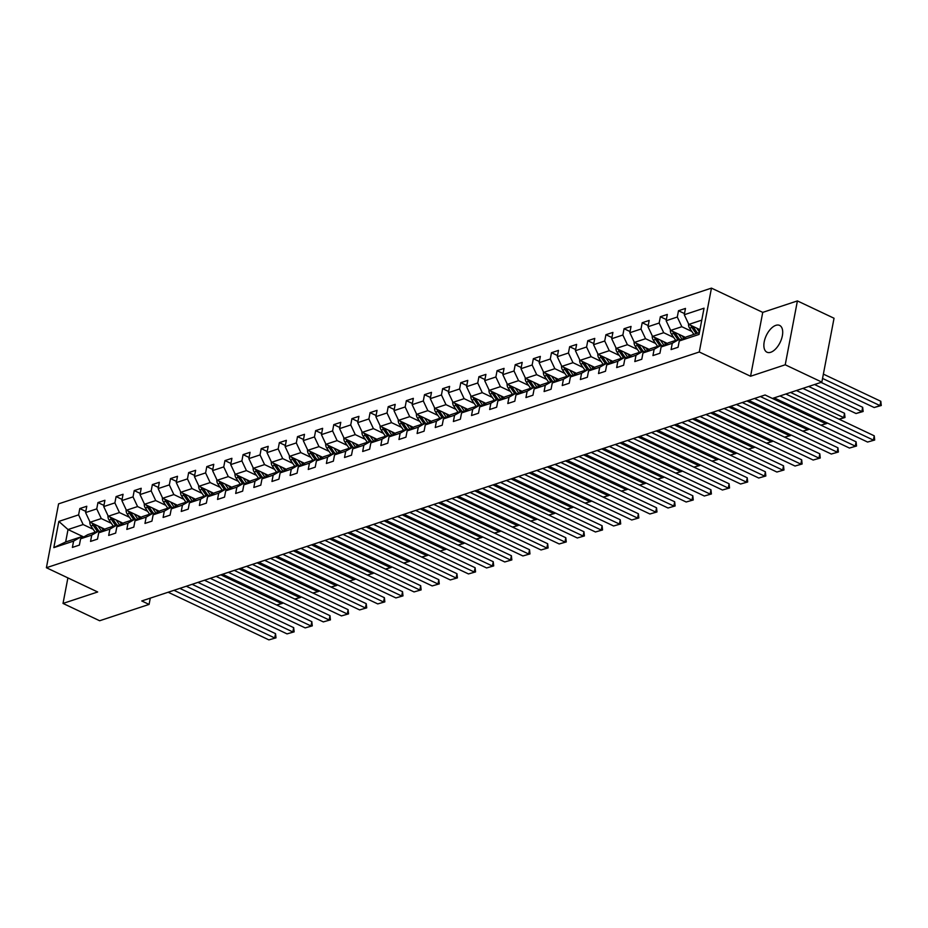<?xml version="1.0" encoding="UTF-8"?>
<svg xmlns="http://www.w3.org/2000/svg" width="928" height="928" viewBox="0 0 928 928"><rect width="100%" height="100%" fill="white"/><g stroke="black" fill="none" stroke-linecap="round" stroke-linejoin="round"><path stroke-width="1.39" d="M770.716 352.28A14.813 7.726 -64.7 0 0 781.527 338.964A14.813 7.726 -64.7 0 0 779.624 325.415A14.813 7.726 -64.7 0 0 775.854 325.345A14.813 7.726 -64.7 0 0 765.043 338.65A14.813 7.726 -64.7 0 0 766.957 352.199A14.813 7.726 -64.7 0 0 770.716 352.28M711.463 288.121L58.58 503.858L46.4 567.727L699.283 351.99L711.463 288.121L762.746 312.376L750.566 376.246L785.227 364.785L797.407 300.916L762.746 312.376M797.407 300.916L834.04 318.246L821.848 382.116L785.227 364.785M83.74 536.976L68.022 529.54L65.656 541.975L80.771 536.976L73.602 541.105L72.396 547.404L79.379 545.107L80.574 538.808L91.744 535.12L90.538 541.418L97.51 539.11L98.716 532.811L109.887 529.122L108.68 535.421L115.652 533.113L116.858 526.814L128.029 523.125L126.823 529.424L133.794 527.116L135.001 520.817L146.172 517.128L144.965 523.427L151.937 521.13L153.143 514.82L164.302 511.131L163.108 517.43L170.079 515.133L171.286 508.834L182.445 505.145L181.25 511.444L188.222 509.136L189.428 502.837L200.587 499.148L199.392 505.447L206.364 503.138L207.57 496.84L218.73 493.151L217.535 499.45L224.506 497.141L225.713 490.842L236.872 487.154L235.677 493.452L242.649 491.156L243.855 484.845L255.014 481.156L253.82 487.467L260.791 485.158L261.998 478.86L273.157 475.171L271.962 481.47L278.934 479.161L280.14 472.862L291.299 469.174L290.104 475.472L297.076 473.164L298.282 466.865L309.442 463.176L308.247 469.475L315.218 467.167L316.425 460.868L327.584 457.179L326.389 463.478L333.361 461.181L334.567 454.871L345.726 451.182L344.532 457.492L351.503 455.184L352.71 448.885L363.869 445.196L362.674 451.495L369.646 449.187L370.852 442.888L382.011 439.199L380.816 445.498L387.788 443.19L388.994 436.891L400.154 433.202L398.959 439.501L405.93 437.192L407.137 430.894L418.296 427.205L417.101 433.504L424.073 431.207L425.279 424.896L436.438 421.208L435.244 427.518L442.215 425.21L443.422 418.911L454.581 415.222L453.374 421.521L460.358 419.212L461.564 412.914L472.723 409.225L471.517 415.524L478.5 413.215L479.706 406.916L490.866 403.228L489.659 409.526L496.642 407.218L497.849 400.919L509.008 397.23L507.802 403.529L514.785 401.232L515.991 394.922L527.15 391.233L525.944 397.544L532.927 395.235L534.134 388.936L545.293 385.248L544.086 391.546L551.07 389.238L552.276 382.939L563.435 379.25L562.229 385.549L569.212 383.241L570.407 376.942L581.578 373.253L580.371 379.552L587.354 377.244L588.549 370.945L599.72 367.256L598.514 373.555L605.497 371.258L606.692 364.948L617.862 361.259L616.656 367.569L623.639 365.261L624.834 358.962L636.005 355.273L634.798 361.572L641.782 359.264L642.976 352.965L654.147 349.276L652.941 355.575L659.924 353.266L661.119 346.968L672.29 343.279L671.083 349.578L678.066 347.269L679.261 340.97L699.039 334.44L704.039 308.2L684.272 314.731L685.467 308.432L678.496 310.741L684.493 313.571M73.602 541.105L53.824 547.636L58.835 521.408L78.602 514.866L79.808 508.567L85.805 511.409M678.496 310.741L677.289 317.04L666.13 320.728L667.325 314.43L660.353 316.738L659.147 323.037L647.988 326.726L649.194 320.427L642.211 322.735L641.004 329.034L629.845 332.723L631.052 326.424L624.068 328.721L622.862 335.02L611.703 338.72L612.909 332.41L605.926 334.718L604.72 341.017L593.56 344.706L594.767 338.407L587.784 340.715L586.577 347.014L575.418 350.703L576.624 344.404L569.641 346.712L568.435 353.011L557.276 356.7L558.482 350.401L551.499 352.71L550.292 359.008L539.133 362.697L540.34 356.398L533.356 358.695L532.15 364.994L520.991 368.683L522.197 362.384L515.214 364.692L514.019 370.991L502.848 374.68L504.055 368.381L497.072 370.69L495.877 376.988L484.706 380.677L485.912 374.378L478.929 376.687L477.734 382.986L466.564 386.674L467.77 380.376L460.787 382.684L459.592 388.983L448.421 392.672L449.628 386.373L442.644 388.67L441.45 394.968L430.279 398.657L431.485 392.358L424.502 394.667L423.307 400.966L412.136 404.654L413.343 398.356L406.36 400.664L405.165 406.963L393.994 410.652L395.2 404.353L388.217 406.661L387.022 412.96L375.852 416.649L377.058 410.35L370.075 412.647L368.88 418.957L357.709 422.646L358.916 416.347L351.932 418.644L350.738 424.943L339.567 428.632L340.773 422.333L333.79 424.641L332.595 430.94L321.424 434.629L322.631 428.33L315.648 430.638L314.453 436.937L303.282 440.626L304.488 434.327L297.505 436.636L296.31 442.934L285.14 446.623L286.346 440.324L279.363 442.621L278.168 448.932L266.997 452.62L268.204 446.322L261.22 448.618L260.026 454.917L248.855 458.606L250.061 452.307L243.078 454.616L241.883 460.914L230.712 464.603L231.919 458.304L224.947 460.613L223.741 466.912L212.57 470.6L213.776 464.302L206.805 466.61L205.598 472.909L194.428 476.598L195.634 470.299L188.662 472.596L187.456 478.906L176.285 482.595L177.492 476.284L170.52 478.593L169.314 484.892L158.154 488.58L159.349 482.282L152.378 484.59L151.171 490.889L140.012 494.578L141.207 488.279L134.235 490.587L133.029 496.886L121.87 500.575L123.064 494.276L116.093 496.584L114.886 502.883L103.727 506.572L104.922 500.273L97.95 502.57L96.744 508.88L85.585 512.569L86.78 506.259L79.808 508.567M821.848 382.116L772.421 398.448L765.101 394.98L141.752 600.961L149.083 604.418L150.278 598.142M80.574 538.808L87.754 534.667L98.913 530.978L100.549 531.756M104.922 529.238L90.12 522.244L101.291 518.555L111.337 523.311M98.913 530.978L91.744 535.12M85.585 512.569L90.12 522.244M96.744 508.88L101.291 518.555M98.716 532.811L105.896 528.67L117.056 524.981L118.691 525.758M123.064 523.241L108.263 516.246L119.434 512.558L129.479 517.314M117.056 524.981L109.887 529.122M103.727 506.572L108.263 516.246M114.886 502.883L119.434 512.558M116.858 526.814L124.039 522.684L135.198 518.996L136.834 519.761M141.207 517.244L126.405 510.249L137.576 506.56L147.622 511.316M135.198 518.996L128.029 523.125M121.87 500.575L126.405 510.249M133.029 496.886L137.576 506.56M135.001 520.817L142.181 516.687L153.34 512.998L154.976 513.764M159.349 511.258L144.548 504.252L155.718 500.563L165.764 505.319M153.34 512.998L146.172 517.128M140.012 494.578L144.548 504.252M151.171 490.889L155.718 500.563M153.143 514.82L160.324 510.69L171.483 507.001L173.118 507.778M177.492 505.261L162.69 498.266L173.861 494.578L183.906 499.322M171.483 507.001L164.302 511.131M158.154 488.58L162.69 498.266M169.314 484.892L173.861 494.578M171.286 508.834L178.466 504.693L189.625 501.004L191.261 501.781M195.622 499.264L180.832 492.269L192.003 488.58L202.049 493.336M189.625 501.004L182.445 505.145M176.285 482.595L180.832 492.269M187.456 478.906L192.003 488.58M189.428 502.837L196.608 498.696L207.768 495.007L209.403 495.784M213.765 493.267L198.975 486.272L210.146 482.583L220.191 487.339M207.768 495.007L200.587 499.148M194.428 476.598L198.975 486.272M205.598 472.909L210.146 482.583M207.57 496.84L214.751 492.71L225.91 489.021L227.546 489.787M231.907 487.27L217.117 480.275L228.288 476.586L238.334 481.342M225.91 489.021L218.73 493.151M212.57 470.6L217.117 480.275M223.741 466.912L228.288 476.586M225.713 490.842L232.893 486.713L244.052 483.024L245.688 483.79M250.05 481.284L235.26 474.278L246.43 470.589L256.476 475.345M244.052 483.024L236.872 487.154M230.712 464.603L235.26 474.278M241.883 460.914L246.43 470.589M243.855 484.845L251.036 480.716L262.195 477.027L263.83 477.804M268.192 475.287L253.402 468.292L264.573 464.603L274.618 469.348M262.195 477.027L255.014 481.156M248.855 458.606L253.402 468.292M260.026 454.917L264.573 464.603M261.998 478.86L269.178 474.718L280.337 471.03L281.973 471.807M286.334 469.29L271.544 462.295L282.715 458.606L292.761 463.362M280.337 471.03L273.157 475.171M266.997 452.62L271.544 462.295M278.168 448.932L282.715 458.606M280.14 472.862L287.32 468.721L298.48 465.032L300.115 465.81M304.477 463.292L289.687 456.298L300.846 452.609L310.903 457.365M298.48 465.032L291.299 469.174M285.14 446.623L289.687 456.298M296.31 442.934L300.846 452.609M298.282 466.865L305.463 462.736L316.622 459.047L318.258 459.812M322.619 457.295L307.829 450.3L318.988 446.612L329.046 451.368M316.622 459.047L309.442 463.176M303.282 440.626L307.829 450.3M314.453 436.937L318.988 446.612M316.425 460.868L323.605 456.738L334.764 453.05L336.4 453.815M340.762 451.31L325.972 444.303L337.131 440.614L347.188 445.37M334.764 453.05L327.584 457.179M321.424 434.629L325.972 444.303M332.595 430.94L337.131 440.614M334.567 454.871L341.748 450.741L352.907 447.052L354.542 447.83M358.904 445.312L344.114 438.318L355.273 434.629L365.33 439.373M352.907 447.052L345.726 451.182M339.567 428.632L344.114 438.318M350.738 424.943L355.273 434.629M352.71 448.885L359.89 444.744L371.049 441.055L372.685 441.832M377.046 439.315L362.256 432.32L373.416 428.632L383.473 433.388M371.049 441.055L363.869 445.196M357.709 422.646L362.256 432.32M368.88 418.957L373.416 428.632M370.852 442.888L378.032 438.758L389.192 435.058L390.827 435.835M395.189 433.318L380.399 426.323L391.558 422.634L401.615 427.39M389.192 435.058L382.011 439.199M375.852 416.649L380.399 426.323M387.022 412.96L391.558 422.634M388.994 436.891L396.175 432.761L407.334 429.072L408.97 429.838M413.331 427.321L398.541 420.326L409.7 416.637L419.758 421.393M407.334 429.072L400.154 433.202M393.994 410.652L398.541 420.326M405.165 406.963L409.7 416.637M407.137 430.894L414.306 426.764L425.476 423.075L427.112 423.841M431.474 421.335L416.684 414.329L427.843 410.64L437.9 415.396M425.476 423.075L418.296 427.205M412.136 404.654L416.684 414.329M423.307 400.966L427.843 410.64M425.279 424.896L432.448 420.767L443.619 417.078L445.254 417.855M449.616 415.338L434.826 408.343L445.985 404.654L456.042 409.399M443.619 417.078L436.438 421.208M430.279 398.657L434.826 408.343M441.45 394.968L445.985 404.654M443.422 418.911L450.59 414.77L461.761 411.081L463.397 411.858M467.758 409.341L452.968 402.346L464.128 398.657L474.185 403.413M461.761 411.081L454.581 415.222M448.421 392.672L452.968 402.346M459.592 388.983L464.128 398.657M461.564 412.914L468.733 408.784L479.904 405.084L481.539 405.861M485.901 403.344L471.111 396.349L482.27 392.66L492.327 397.416M479.904 405.084L472.723 409.225M466.564 386.674L471.111 396.349M477.734 382.986L482.27 392.66M479.706 406.916L486.875 402.787L498.046 399.098L499.682 399.864M504.043 397.346L489.253 390.352L500.412 386.663L510.47 391.419M498.046 399.098L490.866 403.228M484.706 380.677L489.253 390.352M495.877 376.988L500.412 386.663M497.849 400.919L505.018 396.79L516.188 393.101L517.824 393.866M522.186 391.361L507.396 384.354L518.555 380.666L528.612 385.422M516.188 393.101L509.008 397.23M502.848 374.68L507.396 384.354M514.019 370.991L518.555 380.666M515.991 394.922L523.16 390.792L534.331 387.104L535.966 387.881M540.328 385.364L525.538 378.369L536.697 374.68L546.754 379.424M534.331 387.104L527.15 391.233M520.991 368.683L525.538 378.369M532.15 364.994L536.697 374.68M534.134 388.936L541.302 384.795L552.473 381.106L554.097 381.884M558.47 379.366L543.68 372.372L554.84 368.683L564.897 373.439M552.473 381.106L545.293 385.248M539.133 362.697L543.68 372.372M550.292 359.008L554.84 368.683M552.276 382.939L559.445 378.81L570.616 375.121L572.24 375.886M576.613 373.369L561.823 366.374L572.982 362.686L583.039 367.442M570.616 375.121L563.435 379.25M557.276 356.7L561.823 366.374M568.435 353.011L572.982 362.686M570.407 376.942L577.587 372.812L588.758 369.124L590.382 369.889M594.755 367.372L579.965 360.377L591.124 356.688L601.182 361.444M588.758 369.124L581.578 373.253M575.418 350.703L579.965 360.377M586.577 347.014L591.124 356.688M588.549 370.945L595.73 366.815L606.9 363.126L608.524 363.892M612.898 361.386L598.108 354.392L609.267 350.691L619.324 355.447M606.9 363.126L599.72 367.256M593.56 344.706L598.108 354.392M604.72 341.017L609.267 350.691M606.692 364.948L613.872 360.818L625.043 357.129L626.667 357.906M631.04 355.389L616.25 348.394L627.409 344.706L637.466 349.45M625.043 357.129L617.862 361.259M611.703 338.72L616.25 348.394M622.862 335.02L627.409 344.706M624.834 358.962L632.014 354.821L643.185 351.132L644.809 351.909M649.182 349.392L634.392 342.397L645.552 338.708L655.609 343.464M643.185 351.132L636.005 355.273M629.845 332.723L634.392 342.397M641.004 329.034L645.552 338.708M642.976 352.965L650.157 348.835L661.328 345.146L662.952 345.912M667.325 343.395L652.535 336.4L663.694 332.711L673.74 337.467M661.328 345.146L654.147 349.276M647.988 326.726L652.535 336.4M659.147 323.037L663.694 332.711M661.119 346.968L668.299 342.838L679.47 339.149L681.094 339.915M685.467 337.398L670.677 330.403L681.836 326.714L691.882 331.47M679.47 339.149L672.29 343.279M666.13 320.728L670.677 330.403M677.289 317.04L681.836 326.714M679.261 340.97L686.442 336.841L699.399 332.56M699.944 329.672L688.82 324.417L701.765 320.137M684.272 314.731L688.82 324.417M67.895 577.889L63.023 603.432L99.656 620.751L149.083 604.418M63.023 603.432L97.684 591.983L46.4 567.727M750.566 376.246L699.283 351.99M80.771 536.976L82.406 537.753M93.194 529.296L83.149 524.552L68.022 529.54L58.835 521.408M65.656 541.975L53.824 547.636M78.602 514.866L83.149 524.552M660.353 316.738L666.35 319.568M642.211 322.735L648.208 325.566M624.068 328.721L630.066 331.563M605.926 334.718L611.923 337.56M587.784 340.715L593.781 343.546M569.641 346.712L575.638 349.543M551.499 352.71L557.496 355.54M533.356 358.695L539.354 361.537M515.214 364.692L521.211 367.534M497.072 370.69L503.069 373.52M478.929 376.687L484.926 379.517M460.787 382.684L466.784 385.514M442.644 388.67L448.642 391.512M424.502 394.667L430.499 397.509M406.36 400.664L412.357 403.494M388.217 406.661L394.214 409.492M370.075 412.647L376.072 415.489M351.932 418.644L357.93 421.486M333.79 424.641L339.787 427.483M315.648 430.638L321.645 433.469M297.505 436.636L303.502 439.466M279.363 442.621L285.36 445.463M261.22 448.618L267.218 451.46M243.078 454.616L249.075 457.458M224.947 460.613L230.933 463.443M206.805 466.61L212.79 469.44M188.662 472.596L194.66 475.438M170.52 478.593L176.517 481.435M152.378 484.59L158.375 487.432M134.235 490.587L140.232 493.418M116.093 496.584L122.09 499.415M97.95 502.57L103.948 505.412M779.984 395.943L873.41 440.127L874.234 435.812L785.842 394.017M774.172 397.868L867.587 442.053L874.686 440.023L867.587 442.053M874.234 435.812L874.686 440.023M688.564 323.872A5.034 3.851 71.7 0 0 689.632 328.176L693.877 334.382M822.556 378.438L879.988 405.606L874.176 407.531L821.025 382.382M696.754 328.164L699.48 332.143M880.811 401.29L881.275 405.501L879.988 405.606L880.811 401.29L823.38 374.123M690.931 325.415A5.034 3.851 71.7 0 0 691.847 327.445L696.093 333.651M697.485 333.187L693.239 326.992A5.034 3.851 -108.3 0 1 692.845 326.32M881.275 405.501L874.176 407.531M754.522 398.472L855.268 446.124L856.092 441.809L760.38 396.546M748.71 400.397L849.445 448.05L856.544 446.02L849.445 448.05M856.092 441.809L856.544 446.02M736.38 404.469L837.126 452.122L837.949 447.806L742.238 402.532M730.568 406.394L831.302 454.036L838.402 452.017L831.302 454.036M837.949 447.806L838.402 452.017M670.422 329.858A5.034 3.851 71.7 0 0 671.489 334.173L675.735 340.379M808.694 386.466L861.845 411.603L856.034 413.517L802.882 388.38M678.612 334.161L682.138 339.312M862.669 407.288L863.133 411.498L861.845 411.603L862.669 407.288L814.552 384.528M682.092 335.808L683.82 338.326A12.064 9.222 71.7 0 0 683.832 338.349M672.788 331.4A5.034 3.851 71.7 0 0 673.705 333.442L677.95 339.648M679.342 339.184L675.097 332.99A5.034 3.851 -108.3 0 1 674.702 332.305M863.133 411.498L856.034 413.517M652.28 335.855A5.034 3.851 71.7 0 0 653.347 340.17L657.592 346.376M660.469 340.158L663.996 345.309M790.552 392.451L843.703 417.6L844.526 413.285L796.41 390.526M665.678 344.323A12.064 9.222 71.7 0 0 665.689 344.346L663.949 341.806M654.646 337.398A5.034 3.851 71.7 0 0 655.562 339.439L659.808 345.645M661.2 345.181L656.954 338.975A5.034 3.851 -108.3 0 1 656.56 338.302M838.993 419.154L844.99 417.496L839.167 419.236M844.526 413.285L844.99 417.496M718.237 410.466L818.983 458.119L819.807 453.804L724.095 408.529M712.426 412.392L813.16 460.033L820.259 458.014L813.16 460.033M819.807 453.804L820.259 458.014M700.095 416.463L800.841 464.104L801.664 459.789L705.953 414.526M694.283 418.389L795.018 466.03L802.117 464L795.018 466.03M801.664 459.789L802.117 464M681.952 422.46L782.698 470.102L783.522 465.786L687.81 420.523M676.141 424.374L776.875 472.027L783.974 469.997L776.875 472.027M783.522 465.786L783.974 469.997M634.137 341.852A5.034 3.851 71.7 0 0 635.204 346.167L639.45 352.373M642.327 346.156L645.853 351.306M765.09 394.992L825.56 423.586L825.816 422.286M645.807 347.791L647.535 350.32A12.064 9.222 71.7 0 0 647.547 350.332M636.504 343.395A5.034 3.851 71.7 0 0 637.42 345.436L641.666 351.642M643.058 351.178L638.812 344.972A5.034 3.851 -108.3 0 1 638.418 344.3M820.851 425.152L826.848 423.481L821.025 425.221M826.964 422.843L826.848 423.481M615.995 347.849A5.034 3.851 71.7 0 0 617.062 352.164L621.308 358.359M624.184 352.153L627.711 357.303M746.947 400.977L807.418 429.583L807.673 428.284M627.664 353.788L629.393 356.317A12.064 9.222 71.7 0 0 629.404 356.329M618.361 349.392A5.034 3.851 71.7 0 0 619.278 351.434L623.523 357.628M624.915 357.176L620.67 350.97A5.034 3.851 -108.3 0 1 620.275 350.297M802.708 431.137L808.706 429.478L802.882 431.218M808.822 428.829L808.706 429.478M597.852 353.846A5.034 3.851 71.7 0 0 598.92 358.15L603.165 364.356M606.042 358.138L609.568 363.3M728.805 406.974L789.276 435.58L789.531 434.281M611.25 362.314A12.064 9.222 71.7 0 0 611.262 362.326L609.522 359.786M600.219 355.389A5.034 3.851 71.7 0 0 601.135 357.419L605.381 363.625M606.773 363.161L602.527 356.967A5.034 3.851 -108.3 0 1 602.133 356.294M784.566 437.134L790.563 435.476L784.74 437.216M790.679 434.826L790.563 435.476M663.81 428.446L764.556 476.099L765.38 471.784L669.668 426.52M657.998 430.372L758.733 478.024L765.832 475.994L758.733 478.024M765.38 471.784L765.832 475.994M579.71 359.832A5.034 3.851 71.7 0 0 580.789 364.147L585.023 370.353M587.9 364.136L591.426 369.286M710.662 412.972L771.133 441.577L771.388 440.278M593.108 368.3A12.064 9.222 71.7 0 0 593.12 368.323L591.38 365.783M582.076 361.375A5.034 3.851 71.7 0 0 582.993 363.416L587.238 369.622M588.63 369.158L584.385 362.964A5.034 3.851 -108.3 0 1 583.99 362.28M766.435 443.132L772.421 441.473L766.598 443.213M772.537 440.823L772.421 441.473M645.668 434.443L746.414 482.096L747.237 477.781L651.526 432.506M639.856 436.369L740.59 484.01L747.69 481.992L740.59 484.01M747.237 477.781L747.69 481.992M561.568 365.829A5.034 3.851 71.7 0 0 562.646 370.144L566.88 376.35M569.757 370.133L573.284 375.283M692.52 418.969L752.991 447.574L753.246 446.275M573.237 371.78L574.966 374.297A12.064 9.222 71.7 0 0 574.977 374.32M563.934 367.372A5.034 3.851 71.7 0 0 564.85 369.414L569.096 375.62M570.488 375.156L566.242 368.95A5.034 3.851 -108.3 0 1 565.848 368.277M748.293 449.129L754.278 447.47L748.455 449.21M754.394 446.82L754.278 447.47M627.525 440.44L728.271 488.093L729.095 483.778L633.383 438.503M621.714 442.366L722.448 490.007L729.547 487.989L722.448 490.007M729.095 483.778L729.547 487.989M543.425 371.826A5.034 3.851 71.7 0 0 544.504 376.142L548.738 382.336M551.615 376.13L555.141 381.28M674.378 424.966L734.848 453.56L735.104 452.261M555.095 377.766L556.823 380.294A12.064 9.222 71.7 0 0 556.835 380.306M545.792 373.369A5.034 3.851 71.7 0 0 546.708 375.411L550.954 381.617M552.346 381.153L548.1 374.947A5.034 3.851 -108.3 0 1 547.706 374.274M730.15 455.126L736.136 453.456L730.313 455.196M736.252 452.818L736.136 453.456M609.383 446.438L710.129 494.079L710.952 489.764L615.241 444.5M603.571 448.363L704.317 496.004L711.405 493.974L704.317 496.004M710.952 489.764L711.405 493.974M525.283 377.824A5.034 3.851 71.7 0 0 526.362 382.139L530.596 388.333M533.472 382.127L536.999 387.278M656.235 430.952L716.718 459.557L716.961 458.258M538.681 386.292A12.064 9.222 71.7 0 0 538.692 386.303L536.952 383.763M527.649 379.366A5.034 3.851 71.7 0 0 528.566 381.408L532.811 387.602M534.203 387.15L529.958 380.944A5.034 3.851 -108.3 0 1 529.563 380.271M712.008 461.112L717.994 459.453L712.17 461.193M718.11 458.803L717.994 459.453M591.24 452.435L691.986 500.076L692.81 495.761L597.098 450.498M585.429 454.349L686.175 502.002L693.262 499.972L686.175 502.002M692.81 495.761L693.262 499.972M507.14 383.821A5.034 3.851 71.7 0 0 508.219 388.124L512.453 394.33M515.33 388.113L518.868 393.275M638.093 436.949L698.575 465.554L698.819 464.255M520.538 392.289A12.064 9.222 71.7 0 0 520.55 392.3L518.81 389.76M509.507 385.364A5.034 3.851 71.7 0 0 510.423 387.394L514.669 393.6M516.061 393.136L511.815 386.941A5.034 3.851 -108.3 0 1 511.421 386.268M693.866 467.109L699.851 465.45L694.028 467.19M699.967 464.8L699.851 465.45M573.098 458.42L673.844 506.073L674.668 501.758L578.956 456.495M567.286 460.346L668.032 507.999L675.12 505.969L668.032 507.999M674.668 501.758L675.12 505.969M488.998 389.806A5.034 3.851 71.7 0 0 490.077 394.122L494.311 400.328M497.188 394.11L500.726 399.26M619.95 442.946L680.433 471.552L680.676 470.252M502.396 398.274A12.064 9.222 71.7 0 0 502.408 398.298L500.668 395.757M491.364 391.349A5.034 3.851 71.7 0 0 492.281 393.391L496.526 399.597M497.918 399.133L493.673 392.938A5.034 3.851 -108.3 0 1 493.278 392.254M675.723 473.106L681.709 471.447L675.886 473.187M681.836 470.798L681.709 471.447M554.956 464.418L655.702 512.07L656.525 507.755L560.814 462.48M549.144 466.343L649.89 513.984L656.978 511.966L649.89 513.984M656.525 507.755L656.978 511.966M470.856 395.804A5.034 3.851 71.7 0 0 471.934 400.119L476.18 406.325M479.057 400.107L482.583 405.258M601.808 448.943L662.29 477.549L662.534 476.25M482.525 401.754L484.254 404.272A12.064 9.222 71.7 0 0 484.265 404.295M473.222 397.346A5.034 3.851 71.7 0 0 474.138 399.388L478.384 405.594M479.776 405.13L475.53 398.924A5.034 3.851 -108.3 0 1 475.136 398.251M657.581 479.103L663.566 477.444L657.743 479.184M663.694 476.795L663.566 477.444M536.813 470.415L637.559 518.068L638.383 513.752L542.671 468.478M531.002 472.34L631.748 519.982L638.835 517.963L631.748 519.982M638.383 513.752L638.835 517.963M452.713 401.801A5.034 3.851 71.7 0 0 453.792 406.116L458.038 412.31M460.914 406.104L464.441 411.255M583.666 454.94L644.148 483.534L644.392 482.235M464.383 407.74L466.111 410.269A12.064 9.222 71.7 0 0 466.123 410.28M455.08 403.344A5.034 3.851 71.7 0 0 455.996 405.385L460.242 411.591M461.634 411.127L457.388 404.921A5.034 3.851 -108.3 0 1 456.994 404.248M639.438 485.1L645.424 483.43L639.601 485.17M645.552 482.792L645.424 483.43M518.671 476.412L619.417 524.053L620.24 519.738L524.529 474.475M512.859 478.338L613.605 525.979L620.693 523.949L613.605 525.979M620.24 519.738L620.693 523.949M434.571 407.798A5.034 3.851 71.7 0 0 435.65 412.113L439.895 418.308M442.772 412.102L446.298 417.252M565.523 460.926L626.006 489.532L626.249 488.232M447.969 416.266A12.064 9.222 71.7 0 0 447.98 416.278L446.24 413.737M436.937 409.341A5.034 3.851 71.7 0 0 437.854 411.382L442.099 417.577M443.491 417.124L439.246 410.918A5.034 3.851 -108.3 0 1 438.851 410.246M621.296 491.086L627.282 489.427L621.458 491.167M627.409 488.778L627.282 489.427M500.528 482.409L601.274 530.05L602.098 525.735L506.386 480.472M494.717 484.323L595.463 531.976L602.55 529.946L595.463 531.976M602.098 525.735L602.55 529.946M416.428 413.795A5.034 3.851 71.7 0 0 417.507 418.099L421.753 424.305M424.63 418.087L428.156 423.249M547.381 466.923L607.863 495.529L608.107 494.23M428.098 419.734L429.826 422.263A12.064 9.222 71.7 0 0 429.838 422.275M418.795 415.338A5.034 3.851 71.7 0 0 419.711 417.368L423.957 423.574M425.349 423.11L421.115 416.916A5.034 3.851 -108.3 0 1 420.709 416.243M603.154 497.083L609.139 495.424L603.316 497.164M609.267 494.775L609.139 495.424M482.386 488.395L583.132 536.048L583.956 531.732L488.244 486.469M476.574 490.32L577.32 537.973L584.408 535.943L577.32 537.973M583.956 531.732L584.408 535.943M398.286 419.781A5.034 3.851 71.7 0 0 399.365 424.096L403.61 430.302M406.487 424.084L410.014 429.235M529.238 472.92L589.721 501.526L589.964 500.227M411.684 428.249A12.064 9.222 71.7 0 0 411.696 428.272L409.956 425.732M400.652 421.324A5.034 3.851 71.7 0 0 401.569 423.365L405.814 429.571M407.206 429.107L402.972 422.913A5.034 3.851 -108.3 0 1 402.566 422.228M585.011 503.08L590.997 501.422L585.174 503.162M591.124 500.772L590.997 501.422M464.244 494.392L564.99 542.045L565.813 537.73L470.102 492.455M458.432 496.318L559.178 543.959L566.266 541.94L559.178 543.959M565.813 537.73L566.266 541.94M380.144 425.778A5.034 3.851 71.7 0 0 381.222 430.093L385.468 436.299M388.345 430.082L391.871 435.232M511.096 478.918L571.578 507.523L571.822 506.224M393.542 434.246A12.064 9.222 71.7 0 0 393.553 434.269L391.813 431.717M382.51 427.321A5.034 3.851 71.7 0 0 383.426 429.362L387.672 435.568M389.064 435.104L384.83 428.898A5.034 3.851 -108.3 0 1 384.424 428.226M566.869 509.078L572.854 507.419L567.031 509.159M572.982 506.769L572.854 507.419M446.101 500.389L546.847 548.042L547.671 543.727L451.959 498.452M440.29 502.315L541.036 549.956L548.123 547.938L541.036 549.956M547.671 543.727L548.123 547.938M362.001 431.775A5.034 3.851 71.7 0 0 363.08 436.09L367.326 442.285M370.202 436.079L373.729 441.229M492.954 484.903L553.436 513.509L553.68 512.21M373.671 437.714L375.399 440.243A12.064 9.222 71.7 0 0 375.411 440.255M364.368 433.318A5.034 3.851 71.7 0 0 365.284 435.36L369.53 441.566M370.922 441.102L366.688 434.896A5.034 3.851 -108.3 0 1 366.282 434.223M548.726 515.075L554.712 513.404L548.889 515.144M554.84 512.766L554.712 513.404M427.959 506.386L528.705 554.028L529.528 549.712L433.817 504.449M422.147 508.3L522.893 555.953L529.981 553.923L522.893 555.953M529.528 549.712L529.981 553.923M343.859 437.772A5.034 3.851 71.7 0 0 344.938 442.088L349.183 448.282M352.06 442.076L355.586 447.226M474.811 490.9L535.294 519.506L535.537 518.207M357.257 446.24A12.064 9.222 71.7 0 0 357.268 446.252L355.528 443.712M346.225 439.315A5.034 3.851 71.7 0 0 347.142 441.357L351.387 447.551M352.779 447.099L348.545 440.893A5.034 3.851 -108.3 0 1 348.139 440.22M530.584 521.06L536.57 519.402L530.746 521.142M536.697 518.752L536.57 519.402M409.816 512.384L510.562 560.025L511.386 555.71L415.674 510.446M404.005 514.298L504.751 561.95L511.838 559.92L504.751 561.95M511.386 555.71L511.838 559.92M325.716 443.77A5.034 3.851 71.7 0 0 326.795 448.073L331.041 454.279M333.918 448.062L337.444 453.224M456.669 496.898L517.151 525.503L517.395 524.204M339.114 452.238A12.064 9.222 71.7 0 0 339.126 452.249L337.386 449.709M328.083 445.312A5.034 3.851 71.7 0 0 328.999 447.342L333.245 453.548M334.637 453.084L330.403 446.89A5.034 3.851 -108.3 0 1 329.997 446.217M512.442 527.058L518.427 525.399L512.604 527.139M518.555 524.749L518.427 525.399M391.674 518.369L492.42 566.022L493.244 561.707L397.532 516.444M385.862 520.295L486.608 567.948L493.696 565.918L486.608 567.948M493.244 561.707L493.696 565.918M307.574 449.755A5.034 3.851 71.7 0 0 308.653 454.07L312.898 460.276M315.775 454.059L319.302 459.209M438.526 502.895L499.009 531.5L499.252 530.201M319.244 455.706L320.972 458.223A12.064 9.222 71.7 0 0 320.984 458.246M309.94 451.298A5.034 3.851 71.7 0 0 310.857 453.34L315.102 459.546M316.506 459.082L312.26 452.876A5.034 3.851 -108.3 0 1 311.854 452.203M494.299 533.055L500.285 531.396L494.462 533.136M500.412 530.746L500.285 531.396M373.532 524.366L474.278 572.019L475.101 567.704L379.39 522.429M367.72 526.292L468.466 573.933L475.554 571.915L468.466 573.933M475.101 567.704L475.554 571.915M289.432 455.752A5.034 3.851 71.7 0 0 290.51 460.068L294.756 466.274M297.633 460.056L301.159 465.206M420.384 508.892L480.866 537.498L481.11 536.198M302.83 464.22A12.064 9.222 71.7 0 0 302.841 464.244L301.101 461.692M291.798 457.295A5.034 3.851 71.7 0 0 292.714 459.337L296.96 465.543M298.364 465.079L294.118 458.873A5.034 3.851 -108.3 0 1 293.712 458.2M476.157 539.052L482.142 537.382L476.319 539.133M482.27 536.744L482.142 537.382M355.389 530.364L456.135 578.016L456.959 573.701L361.247 528.426M349.578 532.289L450.324 579.93L457.411 577.9L450.324 579.93M456.959 573.701L457.411 577.9M271.289 461.75A5.034 3.851 71.7 0 0 272.368 466.065L276.614 472.259M279.49 466.053L283.017 471.204M402.242 514.878L462.724 543.483L462.968 542.184M282.959 467.689L284.687 470.218A12.064 9.222 71.7 0 0 284.699 470.229M273.656 463.292A5.034 3.851 71.7 0 0 274.572 465.334L278.818 471.54M280.221 471.076L275.976 464.87A5.034 3.851 -108.3 0 1 275.57 464.197M458.014 545.049L464 543.379L458.177 545.119M464.128 542.741L464 543.379M337.247 536.361L437.993 584.002L438.816 579.687L343.105 534.424M331.435 538.275L432.181 585.928L439.269 583.898L432.181 585.928M438.816 579.687L439.269 583.898M253.147 467.747A5.034 3.851 71.7 0 0 254.226 472.062L258.471 478.256M261.348 472.05L264.874 477.201M384.099 520.875L444.582 549.48L444.825 548.181M266.545 476.215A12.064 9.222 71.7 0 0 266.556 476.226L264.816 473.686M255.513 469.29A5.034 3.851 71.7 0 0 256.43 471.331L260.675 477.526M262.079 477.073L257.833 470.867A5.034 3.851 -108.3 0 1 257.427 470.194M439.872 551.035L445.858 549.376L440.034 551.116M445.985 548.726L445.858 549.376M319.104 542.358L419.85 589.999L420.674 585.684L324.962 540.421M313.293 544.272L414.039 591.925L421.126 589.895L414.039 591.925M420.674 585.684L421.126 589.895M235.004 473.744A5.034 3.851 71.7 0 0 236.083 478.048L240.329 484.254M243.206 478.036L246.732 483.198M365.957 526.872L426.439 555.478L426.683 554.178M248.402 482.212A12.064 9.222 71.7 0 0 248.414 482.224L246.674 479.683M237.371 475.287A5.034 3.851 71.7 0 0 238.287 477.317L242.533 483.523M243.936 483.059L239.691 476.864A5.034 3.851 -108.3 0 1 239.285 476.192M421.73 557.032L427.715 555.373L421.892 557.113M427.843 554.724L427.715 555.373M300.962 548.344L401.708 595.996L402.532 591.681L306.82 546.418M295.15 550.269L395.896 597.922L402.984 595.892L395.896 597.922M402.532 591.681L402.984 595.892M216.862 479.73A5.034 3.851 71.7 0 0 217.941 484.045L222.186 490.251M225.063 484.033L228.59 489.184M347.814 532.869L408.297 561.475L408.54 560.176M228.532 485.68L230.26 488.198A12.064 9.222 71.7 0 0 230.272 488.221M219.228 481.272A5.034 3.851 71.7 0 0 220.145 483.314L224.39 489.52M225.794 489.056L221.548 482.85A5.034 3.851 -108.3 0 1 221.142 482.177M403.587 563.029L409.573 561.37L403.75 563.11M409.7 560.721L409.573 561.37M282.82 554.341L383.566 601.994L384.389 597.678L288.678 552.404M277.008 556.266L377.754 603.908L384.842 601.889L377.754 603.908M384.389 597.678L384.842 601.889M198.72 485.727A5.034 3.851 71.7 0 0 199.798 490.042L204.044 496.248M206.921 490.03L210.447 495.181M329.672 538.866L390.154 567.472L390.398 566.173M212.118 494.195A12.064 9.222 71.7 0 0 212.129 494.218L210.389 491.666M201.086 487.27A5.034 3.851 71.7 0 0 202.002 489.311L206.248 495.517M207.652 495.053L203.406 488.847A5.034 3.851 -108.3 0 1 203 488.174M385.445 569.026L391.43 567.356L385.607 569.096M391.558 566.718L391.43 567.356M264.677 560.338L365.423 607.991L366.247 603.676L270.535 558.401M258.866 562.264L359.612 609.905L366.711 607.875L359.612 609.905M366.247 603.676L366.711 607.875M180.577 491.724A5.034 3.851 71.7 0 0 181.656 496.039L185.902 502.234M188.778 496.028L192.305 501.178M311.53 544.852L372.012 573.458L372.256 572.158M192.247 497.663L193.975 500.192A12.064 9.222 71.7 0 0 193.987 500.204M182.944 493.267A5.034 3.851 71.7 0 0 183.86 495.308L188.106 501.503M189.509 501.05L185.264 494.844A5.034 3.851 -108.3 0 1 184.858 494.172M367.302 575.024L373.288 573.353L367.465 575.093M373.416 572.715L373.288 573.353M246.535 566.335L347.281 613.976L348.104 609.661L252.393 564.398M240.723 568.249L341.469 615.902L348.568 613.872L341.469 615.902M348.104 609.661L348.568 613.872M162.435 497.721A5.034 3.851 71.7 0 0 163.514 502.036L167.759 508.231M170.636 502.013L174.162 507.175M293.387 550.849L353.87 579.455L354.113 578.156M174.104 503.66L175.833 506.189A12.064 9.222 71.7 0 0 175.844 506.201M164.801 499.264A5.034 3.851 71.7 0 0 165.729 501.306L169.963 507.5M171.367 507.048L167.121 500.842A5.034 3.851 -108.3 0 1 166.715 500.169M349.16 581.009L355.146 579.35L349.322 581.09M355.273 578.701L355.146 579.35M228.404 572.332L329.138 619.974L329.962 615.658L234.25 570.395M222.581 574.246L323.327 621.899L330.426 619.869L323.327 621.899M329.962 615.658L330.426 619.869M144.292 503.718A5.034 3.851 71.7 0 0 145.371 508.022L149.617 514.228M152.494 508.01L156.02 513.172M275.245 556.846L335.727 585.452L335.971 584.153M157.69 512.186A12.064 9.222 71.7 0 0 157.702 512.198L155.962 509.658M146.659 505.261A5.034 3.851 71.7 0 0 147.587 507.291L151.821 513.497M153.224 513.033L148.979 506.839A5.034 3.851 -108.3 0 1 148.573 506.166M331.018 587.006L337.003 585.348L331.18 587.088M337.131 584.698L337.003 585.348M210.262 578.318L310.996 625.971L311.82 621.656L216.108 576.392M204.438 580.244L305.184 627.896L312.284 625.866L305.184 627.896M311.82 621.656L312.284 625.866M126.15 509.704A5.034 3.851 71.7 0 0 127.229 514.019L131.474 520.225M134.351 514.008L137.878 519.158M257.102 562.844L317.585 591.449L317.828 590.15M139.548 518.172A12.064 9.222 71.7 0 0 139.56 518.195L137.82 515.655M128.516 511.247A5.034 3.851 71.7 0 0 129.444 513.288L133.678 519.494M135.082 519.03L130.836 512.824A5.034 3.851 -108.3 0 1 130.43 512.152M312.875 593.004L318.861 591.345L313.038 593.085M318.988 590.695L318.861 591.345M192.119 584.315L292.854 631.968L293.677 627.653L197.966 582.378M186.296 586.241L287.042 633.882L294.141 631.864L287.042 633.882M293.677 627.653L294.141 631.864M108.008 515.701A5.034 3.851 71.7 0 0 109.086 520.016L113.332 526.222M116.209 520.005L119.735 525.155M238.96 568.841L299.442 597.446L299.686 596.147M119.677 521.64L121.406 524.169A12.064 9.222 71.7 0 0 121.417 524.192M110.374 517.244A5.034 3.851 71.7 0 0 111.302 519.286L115.536 525.492M116.94 525.028L112.694 518.822A5.034 3.851 -108.3 0 1 112.288 518.149M294.733 599.001L300.718 597.33L294.895 599.07M300.846 596.692L300.718 597.33M173.977 590.312L274.711 637.965L275.535 633.65L179.823 588.375M168.154 592.238L268.9 639.879L275.999 637.849L268.9 639.879M275.535 633.65L275.999 637.849M89.865 521.698A5.034 3.851 71.7 0 0 90.944 526.014L95.19 532.208M98.066 526.002L101.593 531.152M220.818 574.826L281.3 603.432L281.544 602.133M101.535 527.638L103.263 530.166A12.064 9.222 71.7 0 0 103.275 530.178M92.232 523.241A5.034 3.851 71.7 0 0 93.16 525.283L97.394 531.477M98.797 531.025L94.552 524.819A5.034 3.851 -108.3 0 1 94.146 524.146M276.59 604.998L282.576 603.328L276.753 605.068M282.704 602.69L282.576 603.328M691.847 327.445L689.632 328.176M693.842 326.795L693.239 326.992M673.705 333.442L671.489 334.173M675.7 332.781L675.097 332.99M655.562 339.439L653.347 340.17M657.558 338.778L656.954 338.975M637.42 345.436L635.204 346.167M639.415 344.775L638.812 344.972M619.278 351.434L617.062 352.164M621.273 350.772L620.67 350.97M601.135 357.419L598.92 358.15M603.13 356.77L602.527 356.967M582.993 363.416L580.789 364.147M584.988 362.755L584.385 362.964M564.85 369.414L562.646 370.144M566.846 368.752L566.242 368.95M546.708 375.411L544.504 376.142M548.703 374.75L548.1 374.947M528.566 381.408L526.362 382.139M530.561 380.747L529.958 380.944M510.423 387.394L508.219 388.124M512.418 386.744L511.815 386.941M492.281 393.391L490.077 394.122M494.276 392.73L493.673 392.938M474.138 399.388L471.934 400.119M476.134 398.727L475.53 398.924M455.996 405.385L453.792 406.116M457.991 404.724L457.388 404.921M437.854 411.382L435.65 412.113M439.849 410.721L439.246 410.918M419.711 417.368L417.507 418.099M421.706 416.718L421.115 416.916M401.569 423.365L399.365 424.096M403.564 422.704L402.972 422.913M383.426 429.362L381.222 430.093M385.422 428.701L384.83 428.898M365.284 435.36L363.08 436.09M367.291 434.698L366.688 434.896M347.142 441.357L344.938 442.088M349.148 440.696L348.545 440.893M328.999 447.342L326.795 448.073M331.006 446.693L330.403 446.89M310.857 453.34L308.653 454.07M312.864 452.678L312.26 452.876M292.714 459.337L290.51 460.068M294.721 458.676L294.118 458.873M274.572 465.334L272.368 466.065M276.579 464.673L275.976 464.87M256.43 471.331L254.226 472.062M258.436 470.67L257.833 470.867M238.287 477.317L236.083 478.048M240.294 476.667L239.691 476.864M220.145 483.314L217.941 484.045M222.152 482.653L221.548 482.85M202.002 489.311L199.798 490.042M204.009 488.65L203.406 488.847M183.86 495.308L181.656 496.039M185.867 494.647L185.264 494.844M165.729 501.306L163.514 502.036M167.724 500.644L167.121 500.842M147.587 507.291L145.371 508.022M149.582 506.642L148.979 506.839M129.444 513.288L127.229 514.019M131.44 512.627L130.836 512.824M111.302 519.286L109.086 520.016M113.297 518.624L112.694 518.822M93.16 525.283L90.944 526.014M95.155 524.622L94.552 524.819"/></g></svg>
